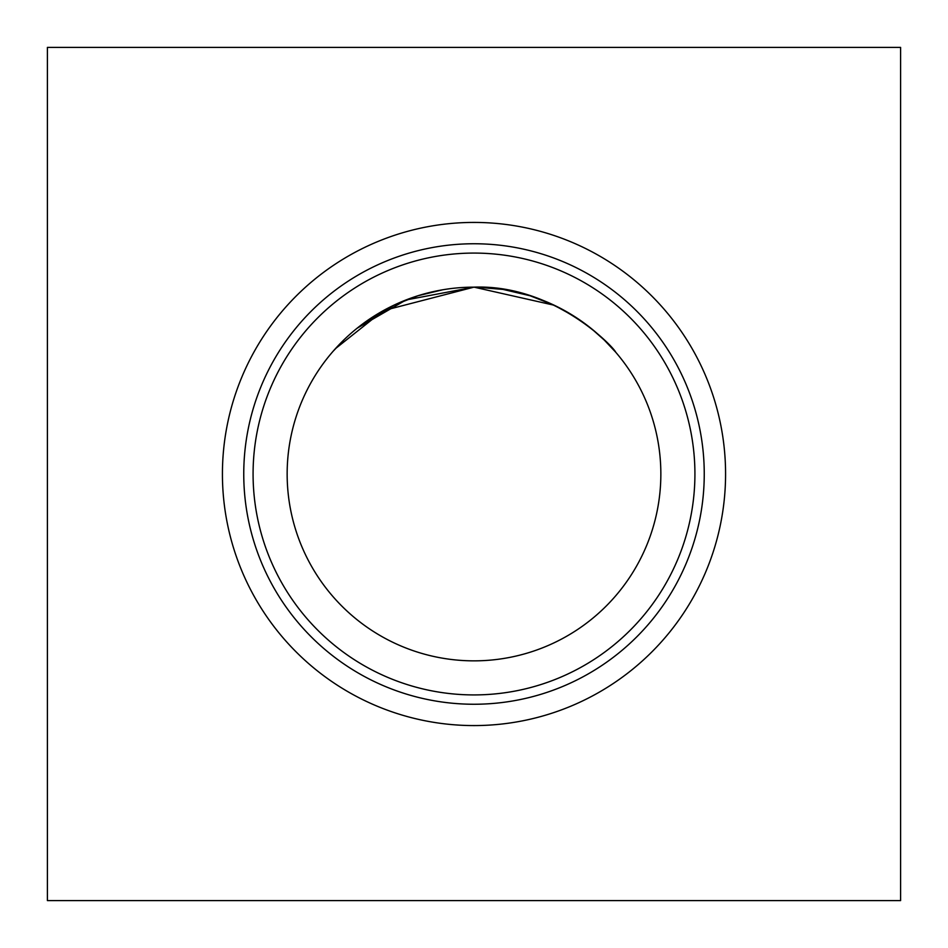 <?xml version="1.0" encoding="UTF-8"?>
<svg xmlns="http://www.w3.org/2000/svg" width="948" height="948" viewBox="0 0 948 948"><rect width="100%" height="100%" fill="white"/><g stroke="black" fill="none" stroke-linecap="round" stroke-linejoin="round"><path stroke-width="1.42" d="M222.424 474A251.576 251.576 0 0 0 474 725.576A251.576 251.576 0 0 0 725.576 474A251.576 251.576 0 0 0 474 222.424A251.576 251.576 0 0 0 222.424 474M243.755 474A230.246 230.246 0 0 0 474 704.245A230.246 230.246 0 0 0 704.245 474A230.246 230.246 0 0 0 474 243.755A230.246 230.246 0 0 0 243.755 474M253.08 474A220.92 220.92 0 0 0 474 694.92A220.92 220.92 0 0 0 694.92 474A220.92 220.92 0 0 0 474 253.08A220.92 220.92 0 0 0 253.08 474M287.149 474A186.851 186.851 0 0 0 474 660.851A186.851 186.851 0 0 0 660.851 474A186.851 186.851 0 0 0 474 287.149A186.851 186.851 0 0 0 287.149 474M442.657 289.792L418.009 295.74L394.107 305.09M373.287 316.608L356.484 328.731M333.115 351.27L343.78 340L333.115 351.27M335.426 348.663L383.217 310.683L474 287.149C554.699 284.187 614.719 348.283 615.631 352.123C614.494 348.212 555.042 284.281 474 287.149L406.04 299.947L357.112 328.221L393.657 305.303M47.4 47.4L47.4 900.6L900.6 900.6L900.6 47.4L47.4 47.4M474 287.149L554.225 305.244L530.122 295.776M574.844 316.703L591.576 328.778L604.338 340.119L615.631 352.123M503.092 289.424L530.039 295.752M615.465 351.933L614.742 351.104M614.612 350.95L612.835 348.947M574.749 316.632L553.928 305.102M502.914 289.401L476.05 287.161"/></g></svg>
